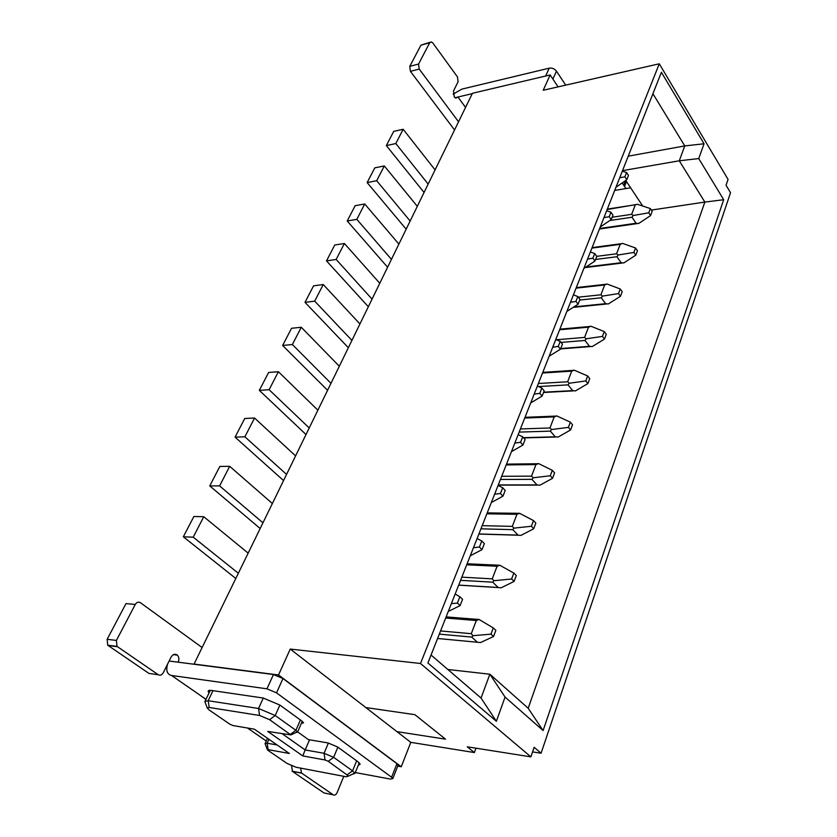 <?xml version="1.0" encoding="UTF-8"?>
<svg xmlns="http://www.w3.org/2000/svg" width="837" height="837" viewBox="0 0 837 837"><rect width="100%" height="100%" fill="white"/><g stroke="black" fill="none" stroke-linecap="round" stroke-linejoin="round"><path stroke-width="1.26" d="M428.115 184.035L395.817 143.545L386.349 145.596L424.024 192.416M435.041 169.859L403.162 129.275L393.714 131.388L386.349 145.596M403.162 129.275L395.817 143.545M167.546 664.191C165.81 670.636 167.159 674.402 171.575 675.49L206.007 699.313M247.449 728.002L266.26 741.017M169.126 661.021L273.458 674.528L266.961 688.82L171.575 675.49M475.96 748.184L474.37 752.557L467.266 746.813L530.878 756.857L534.152 747.284L541.079 753.227L730.534 192.719L726.056 185.239L728.054 179.411L659.274 63.8L543.223 90.26L550.15 74.953L472.445 93.284L193.975 664.243M455.025 97.72L472.267 93.65M458.53 121.773L419.222 69.073L418.552 64.051L429.716 42.76L431.432 41.902L432.844 43.001L457.462 76.931L458.101 81.775L453.497 90.992L454.271 96.935L455.799 98.128L457.933 97.029L465.55 107.398M396.926 731.622L365.832 707.558L414.88 714.672L445.514 739.165L396.926 731.622L410.789 742.346L474.37 752.557M355.296 772.551L390.419 779.08L392.856 778.567L391.611 777.249L276.524 692.848L266.961 688.82M297.648 731.883L308.466 739.626L328.031 742.942L337.593 746.97L357.797 761.639L360.182 764.16L358.236 765.332M301.289 723.524L303.538 722.812L301.885 721.044L279.83 705.036L263.195 698.027L211.52 690.462C209.093 690.138 207.974 690.494 208.183 691.529L209.072 692.89M151.424 673.785L148.965 673.44L107.722 645.212L117.002 646.363L116.416 640.42L135.27 604.45C136.724 602.169 138.429 601.583 140.407 602.692L201.811 647.315M117.002 646.363L158.287 674.748C160.212 675.741 161.876 675.072 163.267 672.749L171.041 657.181C172.725 654.388 174.724 653.613 177.015 654.848L177.371 655.13C179.076 657.014 179.338 659.368 178.155 662.193M268.122 749.638L267.411 749.743L267.976 750.35L287.07 763.449L296.141 767.267L346.225 776.778L348.59 776.066L328.23 761.304L325.038 759.965L302.753 755.916L267.777 731.433L290.868 734.917L269.587 719.694L259.585 715.478L209.219 707.474L207.189 707.872L209.145 709.985L229.934 724.246L233.084 725.574L254.364 729.173L289.372 753.488L268.122 749.638L267.16 743.214L268.918 739.28M259.585 715.478L258.539 708.489L208.172 700.726L204.814 701.427L205.159 702.358M193.65 664.013L278.522 674.978L401.268 766.755L397.721 766.127M397.941 765.583L396.916 763.71L282.969 678.525L273.458 674.528M278.522 674.978L290.251 649.073L365.832 707.558M659.274 63.8L420.498 663.49L290.251 649.073M550.15 74.953L558.101 86.87M622.184 182.937L625.95 188.566M453.141 94.11L461.846 89.13L549.229 68.163L545.651 76.01M410.078 220.968L376.681 180.74L367.14 182.592L406.102 229.108M417.255 206.268L384.298 165.935L374.788 167.86L367.14 182.592M391.371 259.271L356.813 219.346L347.219 220.999L387.521 267.149M398.82 244.017L364.723 203.977L355.15 205.703L347.219 220.999M371.952 299.008L336.16 259.46L326.514 260.893L368.238 306.614M379.684 283.188L344.384 243.483L334.758 245L326.514 260.893M351.791 340.282L314.702 301.163L305.003 302.345L348.223 347.575M359.816 323.846L323.249 284.549L313.572 285.835L305.003 302.345M330.835 383.179L292.375 344.541L282.624 345.472L327.434 390.136M339.184 366.093L301.268 327.257L291.538 328.292L282.624 345.472M309.041 427.801L269.116 389.718L259.324 390.366L305.829 434.372M317.725 410.025L278.386 371.712L268.614 372.475L259.324 390.366M286.359 474.234L244.885 436.799L235.061 437.134L283.345 480.396M295.398 455.726L254.553 418.029L244.739 418.49L235.061 437.134M262.724 522.612L219.618 485.91L209.752 485.899L259.93 528.325M272.14 503.319L229.694 466.324L219.838 466.46L209.752 485.899M238.085 573.042L193.232 537.176L183.334 536.799L235.532 578.262M247.909 552.933L203.757 516.722L193.87 516.502L183.334 536.799M614.703 190.407L630.638 187.802M265.214 744.051L265.026 743.559L267.16 743.214L277.12 744.982M541.079 753.227L532.573 751.908M410.789 742.346L401.268 766.755M343.808 776.317L337.091 792.691C336.024 794.857 334.748 795.568 333.252 794.836L301.446 772.98L300.724 768.146M291.642 765.845L292.395 771.379L323.982 792.942L325.384 793.235M282.456 733.913L305.17 749.952L302.753 755.916M309.523 739.803L305.17 749.952L324.065 753.29L333.639 757.328L337.876 747.179M107.722 645.212L107.136 639.311L125.989 603.613L135.27 604.45M198.85 694.365L205.944 699.45M263.289 698.048L258.539 708.489L275.216 715.52L279.882 705.078M290.334 734.415L295.89 730.314L275.216 715.52L269.587 719.694M300.399 719.966L295.89 730.314L297.574 732.061L295.503 732.752M420.498 663.49L530.878 756.857M723.691 199.729L543.108 730.544L505.067 697.075L496.362 721.274L427.906 662.977L661.397 72.285L704.053 143.776L698.738 158.559L723.691 199.729L704.859 202.073L679.278 160.788L684.76 145.92L628.242 156.163M549.229 68.163C552.138 67.745 554.544 68.749 556.469 71.166L565.707 85.133M429.716 42.76L420.959 45.156L430.061 42.279M420.959 45.156L409.764 66.353L410.423 71.354L454.533 129.955M625.752 180.447L642.743 206.048M651.343 210.077L704.859 202.073L528.199 708.28L489.854 674.214L481.055 698.058L431.045 655.026M622.519 170.643L679.278 160.788L698.738 158.559M384.298 165.935L376.681 180.74M364.723 203.977L356.813 219.346M344.384 243.483L336.16 259.46M323.249 284.549L314.702 301.163M301.268 327.257L292.375 344.541M278.386 371.712L269.116 389.718M254.553 418.029L244.885 436.799M229.694 466.324L219.618 485.91M203.757 516.722L193.232 537.176M447.858 669.485L489.854 674.214L505.067 697.075M652.923 93.734L684.76 145.92L704.053 143.776M347.219 774.78L352.565 770.877L354.972 773.357L351.99 774.413M356.667 760.823L352.565 770.877L333.639 757.328L328.23 761.304M528.199 708.28L543.108 730.544M481.055 698.058L496.362 721.274M635.147 205.232L631.663 214.335L633.232 215.496L648.738 212.828L650.339 208.559L637.501 204.312L607.149 209.532M588.505 327.194L584.592 337.416L586.193 338.797L602.462 336.401L604.262 331.598L590.985 326.242L588.505 327.194L559.618 329.757M571.702 371.136L567.632 381.777L569.244 383.241L585.785 380.961L587.658 375.959L574.224 370.174L571.702 371.136L542.522 373.03M620.196 244.331L616.576 253.789L618.156 255.013L633.902 252.439L635.565 247.993L622.592 243.4L620.196 244.331L591.905 248.108M604.659 284.957L600.903 294.781L602.494 296.089L618.491 293.599L620.227 288.974L607.097 284.015L604.659 284.957L576.065 288.148M516.931 514.316L512.317 526.379L513.96 528.147L531.38 526.253L533.504 520.583L519.62 513.322L516.931 514.316L486.872 513.803M497.073 566.251L492.25 578.848L493.903 580.721L511.627 578.995L513.845 573.073L499.804 565.247L497.073 566.251L466.711 564.797M554.199 416.889L549.961 427.979L551.583 429.538L568.407 427.372L570.353 422.162L556.772 415.916L554.199 416.889L524.726 418.05M535.962 464.577L531.537 476.138L533.169 477.791L550.286 475.761L552.315 470.321L538.589 463.593L535.962 464.577L506.186 464.933M476.316 620.52L471.273 633.693L472.936 635.691L490.974 634.143L493.296 627.938L479.109 619.495L476.316 620.52L445.671 618.03M609.859 220.497L632.008 217.233L636.078 223.249L638.652 223.521L650.569 215.59L648.738 212.828M650.339 208.559L652.159 211.322L650.569 215.59M632.008 217.233L633.232 215.496M566.879 311.385L578.074 304.229L575.929 301.404L577.833 296.549L573.429 294.833M577.833 296.549L579.968 299.374L578.074 304.229M570.499 302.241L575.929 301.404M561.072 342.417L584.969 340.46L589.489 346.298L592.209 346.581L604.502 339.079L602.462 336.401M604.262 331.598L606.291 334.287L604.502 339.079M584.969 340.46L586.193 338.797M590.242 326.357L590.985 326.242M549.166 356.206L560.466 349.196L558.248 346.413L560.235 341.36L555.778 339.487M560.235 341.36L562.443 344.143L560.466 349.196M552.723 347.219L558.248 346.413M538.505 386.558L568.02 384.874L572.696 390.628L575.469 390.921L587.888 383.597L585.785 380.961M587.658 375.959L589.75 378.606L587.888 383.597M568.02 384.874L569.244 383.241M573.387 370.299L574.224 370.174M600.234 227.026L611.198 219.587L609.21 216.71L610.968 212.242L606.658 210.778M610.968 212.242L612.946 215.119L611.198 219.587M603.948 217.62L609.21 216.71M595.599 259.439L616.932 256.739L621.138 262.703L623.753 262.975L635.796 255.18L633.902 252.439M635.565 247.993L637.459 250.734L635.796 255.18M616.932 256.739L618.156 255.013M583.891 268.363L594.961 261.06L592.899 258.204L594.73 253.548L590.378 251.958M594.73 253.548L596.791 256.404L594.961 261.06M587.564 259.083L592.899 258.204M579.706 300.044L601.269 297.784L605.622 303.685L608.29 303.967L620.458 296.308L618.491 293.599M620.227 288.974L622.173 291.695L620.458 296.308M601.269 297.784L602.494 296.089M606.501 284.109L607.097 284.015M491.319 502.566L502.943 496.163L500.442 493.516L502.702 487.762L498.099 485.397M502.702 487.762L505.192 490.419L502.943 496.163M494.625 494.196L500.442 493.516M480.93 528.817L512.746 529.654L518.166 535.22L520.938 535.408L533.734 528.754L531.38 526.253M533.504 520.583L535.847 523.083L533.734 528.754M512.746 529.654L513.96 528.147M487.228 512.903L519.62 513.322M470.279 555.778L482.018 549.627L479.413 547.053L481.777 541.026L477.121 538.473M481.777 541.026L484.372 543.621L482.018 549.627M473.48 547.67L479.413 547.053M460.57 580.334L492.69 582.175L498.235 587.553L501.164 587.804L514.085 581.433L511.627 578.995M513.845 573.073L516.293 575.511L514.085 581.433M492.69 582.175L493.903 580.721M467.109 563.782L499.804 565.247M530.7 402.921L542.114 396.089L539.802 393.348L541.874 388.075L537.364 386.056M541.874 388.075L544.176 390.827L542.114 396.089M534.184 394.112L539.802 393.348M519.17 432.101L550.359 431.128L555.213 436.799L558.049 437.092L570.593 429.967L568.407 427.372M570.353 422.162L572.529 424.767L570.593 429.967M550.359 431.128L551.583 429.538M555.883 416.052L556.772 415.916M511.438 451.656L522.958 445.033L520.551 442.334L522.717 436.83L518.166 434.644M522.717 436.83L525.102 439.54L522.958 445.033M514.839 443.066L520.551 442.334M500.453 479.455L531.955 479.35L536.998 484.905L539.886 485.209L552.556 478.314L550.286 475.761M552.315 470.321L554.586 472.884L552.556 478.314M531.955 479.35L533.169 477.791M537.699 463.719L538.589 463.593M439.31 634.122L471.733 637.083L477.425 642.251L480.501 642.565L493.537 636.507L490.974 634.143M493.296 627.938L495.849 630.313L493.537 636.507M471.733 637.083L472.936 635.691M446.121 616.9L479.109 619.495M448.266 611.449L460.109 605.59L457.389 603.079L459.869 596.781L455.161 594.008M459.869 596.781L462.579 599.302L460.109 605.59M451.352 603.644L457.389 603.079M615.948 187.268L626.798 179.725L624.883 176.827L626.568 172.527L622.309 171.177M626.568 172.527L628.482 175.425L626.798 179.725M619.704 177.758L624.883 176.827M212.964 690.671L208.172 700.726L209.219 707.474M391.611 777.249L396.916 763.71M282.969 678.525L276.524 692.848M116.416 640.42L107.136 639.311M108.13 645.547L117.41 646.698M158.287 674.748L148.965 673.44M623.659 185.144L625.406 180.687M556.469 71.166L552.901 79.076M418.552 64.051L409.764 66.353M419.222 69.073L410.423 71.354M291.59 765.949L292.197 766.064M301.697 773.168L292.395 771.379M333.252 794.836L323.982 792.942M325.038 759.965L324.065 753.29L328.397 743.015M612.109 217.243L631.663 214.335M556.427 339.759L584.592 337.416M538.379 383.503L567.632 381.777M596.739 256.331L616.576 253.789M578.315 297.187L600.903 294.781M482.185 525.657L512.317 526.379M461.825 577.164L492.25 578.848M520.415 428.952L549.961 427.979M501.698 476.295L531.537 476.138M440.565 630.952L471.273 633.693M636.078 223.249L599.658 228.48M589.489 346.298L560.717 348.548M572.696 390.628L543.642 392.197M621.138 262.703L585.9 267.034M605.622 303.685L573.9 306.897M517.988 535.094L478.91 533.954M498.151 587.49L458.686 585.094M555.213 436.799L523.47 437.678M536.998 484.905L498.287 484.916M477.414 642.241L437.584 638.485L477.425 642.251M208.643 690.567L208.183 691.529M210.286 690.347L205.295 700.799M265.277 743.225L267.474 738.276M392.856 778.567L398.15 765.049M173.447 654.639L177.371 655.13M207.189 707.872L204.814 701.427M297.574 732.061L302.241 721.327M624.517 186.431L626.453 181.503M267.411 749.743L265.026 743.559M301.446 772.98L292.155 771.18M348.59 776.066L354.825 773.032M290.868 734.917L297.47 731.831M354.972 773.357L359.251 762.842M637.103 223.615L599.449 229.014M607.327 209.072L635.963 204.667M590.116 346.602L560.581 348.903M559.859 329.161L589.625 326.503M573.209 390.9L543.516 392.49M542.784 372.371L572.958 370.393M622.027 263.059L585.063 267.589M592.094 247.606L621.096 243.734M606.375 304.019L573.146 307.378M576.285 287.604L605.653 284.318M518.166 535.22L478.858 534.069M498.235 587.553L458.666 585.157M555.601 437.029L523.669 437.908M525.008 417.318L555.622 416.104M537.27 485.094L498.224 485.094M506.511 464.127L537.574 463.74"/></g></svg>

